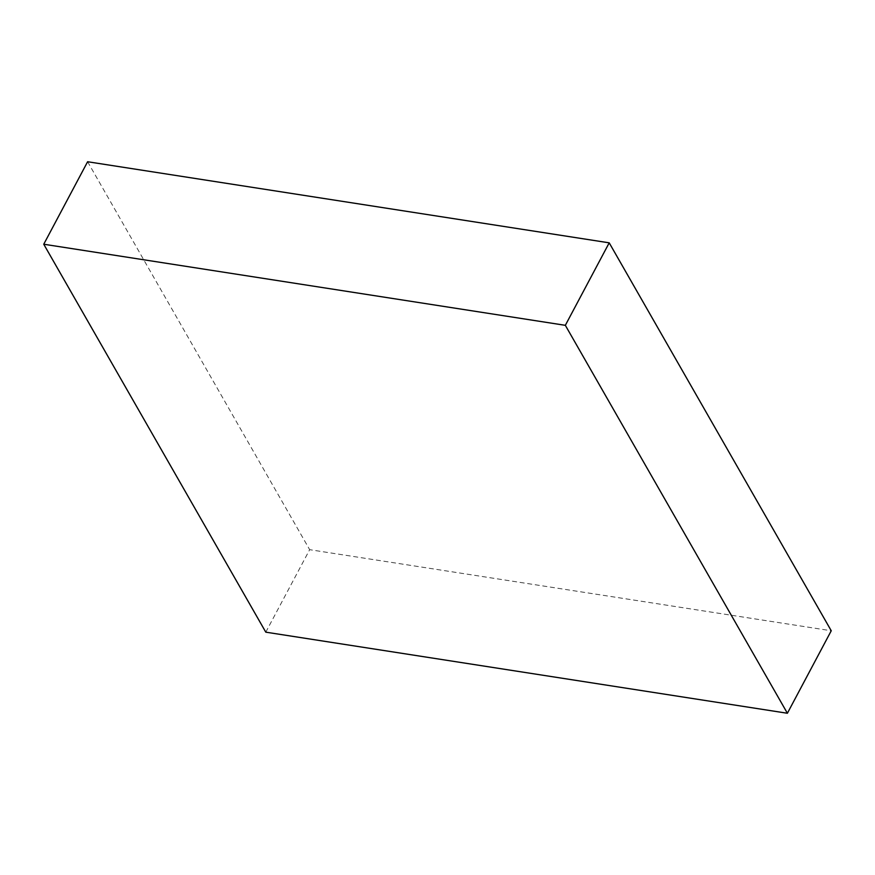 <?xml version="1.0" encoding="UTF-8"?>
<svg xmlns="http://www.w3.org/2000/svg" width="875" height="875" viewBox="0 0 875 875"><rect width="100%" height="100%" fill="white"/><g stroke="black" fill="none" stroke-linecap="round" stroke-linejoin="round"><path stroke-width="0.66" stroke-dasharray="4.38 3.28" d="M265.792 632.166L309.663 549.675L831.25 630.766M87.609 161.744L309.663 549.675"/><path stroke-width="1.31" d="M43.75 244.234L565.337 325.325L609.208 242.834L87.609 161.744L43.75 244.234L265.792 632.166L787.391 713.256L831.25 630.766L609.208 242.834M565.337 325.325L787.391 713.256"/></g></svg>

